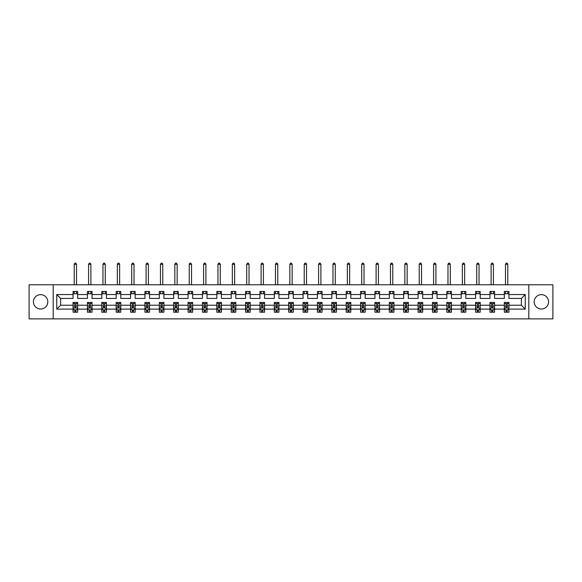 <?xml version="1.0" encoding="UTF-8"?>
<svg xmlns="http://www.w3.org/2000/svg" width="582" height="582" viewBox="0 0 582 582"><rect width="100%" height="100%" fill="white"/><g stroke="black" fill="none" stroke-linecap="round" stroke-linejoin="round"><path stroke-width="0.87" d="M541.384 294.637A7.188 7.188 0 0 0 534.196 301.825A7.188 7.188 0 0 0 541.384 309.013A7.188 7.188 0 0 0 548.571 301.825A7.188 7.188 0 0 0 541.384 294.637M40.616 294.637A7.188 7.188 0 0 0 33.429 301.825A7.188 7.188 0 0 0 40.616 309.013A7.188 7.188 0 0 0 47.804 301.825A7.188 7.188 0 0 0 40.616 294.637M528.805 284.78L29.1 284.78L29.1 318.878L552.9 318.878L552.9 284.78L528.805 284.78L528.805 318.878M508.944 309.107L508.944 305.237L521.385 305.237L525.255 309.107L508.944 309.107L508.944 312.192L507.191 312.192L507.191 309.842M53.195 318.878L53.195 284.78M504.332 309.107L494.569 309.107L494.569 305.237L504.332 305.237L504.332 312.192L508.944 312.192L508.944 309.733L508.079 309.733M494.569 309.107L494.569 312.192L492.816 312.192L492.816 309.842M489.957 309.107L480.194 309.107L480.194 305.237L489.957 305.237L489.957 312.192L494.569 312.192L494.569 309.733L493.703 309.733M480.194 309.107L480.194 312.192L478.44 312.192L478.44 309.842M475.581 309.107L465.818 309.107L465.818 305.237L475.581 305.237L475.581 312.192L480.194 312.192L480.194 309.733L479.328 309.733M465.818 309.107L465.818 312.192L464.065 312.192L464.065 309.842M461.206 309.107L451.436 309.107L451.436 305.237L461.206 305.237L461.206 312.192L465.818 312.192L465.818 309.733L464.945 309.733M451.436 309.107L451.436 312.192L449.69 312.192L449.69 309.842M446.831 309.107L437.06 309.107L437.06 305.237L446.831 305.237L446.831 312.192L451.436 312.192L451.436 309.733L450.57 309.733M437.06 309.107L437.06 312.192L435.314 312.192L435.314 309.842M432.455 309.107L422.685 309.107L422.685 305.237L432.455 305.237L432.455 312.192L437.06 312.192L437.06 309.733L436.194 309.733M422.685 309.107L422.685 312.192L420.939 312.192L420.939 309.842M418.08 309.107L408.309 309.107L408.309 305.237L418.08 305.237L418.08 312.192L422.685 312.192L422.685 309.733L421.819 309.733M408.309 309.107L408.309 312.192L406.563 312.192L406.563 309.842M403.704 309.107L393.934 309.107L393.934 305.237L403.704 305.237L403.704 312.192L408.309 312.192L408.309 309.733L407.444 309.733M393.934 309.107L393.934 312.192L392.188 312.192L392.188 309.842M389.329 309.107L379.559 309.107L379.559 305.237L389.329 305.237L389.329 312.192L393.934 312.192L393.934 309.733L393.068 309.733M379.559 309.107L379.559 312.192L377.805 312.192L377.805 309.842M374.954 309.107L365.183 309.107L365.183 305.237L374.954 305.237L374.954 312.192L379.559 312.192L379.559 309.733L378.693 309.733M365.183 309.107L365.183 312.192L363.43 312.192L363.43 309.842M360.578 309.107L350.808 309.107L350.808 305.237L360.578 305.237L360.578 312.192L365.183 312.192L365.183 309.733L364.317 309.733M350.808 309.107L350.808 312.192L349.055 312.192L349.055 309.842M346.203 309.107L336.432 309.107L336.432 305.237L346.203 305.237L346.203 312.192L350.808 312.192L350.808 309.733L349.942 309.733M336.432 309.107L336.432 312.192L334.679 312.192L334.679 309.842M331.827 309.107L322.057 309.107L322.057 305.237L331.827 305.237L331.827 312.192L336.432 312.192L336.432 309.733L335.567 309.733M322.057 309.107L322.057 312.192L320.304 312.192L320.304 309.842M317.445 309.107L307.682 309.107L307.682 305.237L317.445 305.237L317.445 312.192L322.057 312.192L322.057 309.733L321.191 309.733M307.682 309.107L307.682 312.192L305.928 312.192L305.928 309.842M303.069 309.107L293.306 309.107L293.306 305.237L303.069 305.237L303.069 312.192L307.682 312.192L307.682 309.733L306.816 309.733M293.306 309.107L293.306 312.192L291.553 312.192L291.553 309.842M288.694 309.107L278.931 309.107L278.931 305.237L288.694 305.237L288.694 312.192L293.306 312.192L293.306 309.733L292.44 309.733M278.931 309.107L278.931 312.192L277.178 312.192L277.178 309.842M274.318 309.107L264.555 309.107L264.555 305.237L274.318 305.237L274.318 312.192L278.931 312.192L278.931 309.733L278.065 309.733M264.555 309.107L264.555 312.192L262.802 312.192L262.802 309.842M259.943 309.107L250.173 309.107L250.173 305.237L259.943 305.237L259.943 312.192L264.555 312.192L264.555 309.733L263.682 309.733M250.173 309.107L250.173 312.192L248.427 312.192L248.427 309.842M245.568 309.107L235.797 309.107L235.797 305.237L245.568 305.237L245.568 312.192L250.173 312.192L250.173 309.733L249.307 309.733M235.797 309.107L235.797 312.192L234.051 312.192L234.051 309.842M231.192 309.107L221.422 309.107L221.422 305.237L231.192 305.237L231.192 312.192L235.797 312.192L235.797 309.733L234.932 309.733M221.422 309.107L221.422 312.192L219.676 312.192L219.676 309.842M216.817 309.107L207.047 309.107L207.047 305.237L216.817 305.237L216.817 312.192L221.422 312.192L221.422 309.733L220.556 309.733M207.047 309.107L207.047 312.192L205.3 312.192L205.3 309.842M202.441 309.107L192.671 309.107L192.671 305.237L202.441 305.237L202.441 312.192L207.047 312.192L207.047 309.733L206.181 309.733M192.671 309.107L192.671 312.192L190.918 312.192L190.918 309.842M188.066 309.107L178.296 309.107L178.296 305.237L188.066 305.237L188.066 312.192L192.671 312.192L192.671 309.733L191.805 309.733M178.296 309.107L178.296 312.192L176.542 312.192L176.542 309.842M173.691 309.107L163.92 309.107L163.92 305.237L173.691 305.237L173.691 312.192L178.296 312.192L178.296 309.733L177.43 309.733M163.92 309.107L163.92 312.192L162.167 312.192L162.167 309.842M159.315 309.107L149.545 309.107L149.545 305.237L159.315 305.237L159.315 312.192L163.92 312.192L163.92 309.733L163.055 309.733M149.545 309.107L149.545 312.192L147.792 312.192L147.792 309.842M144.94 309.107L135.17 309.107L135.17 305.237L144.94 305.237L144.94 312.192L149.545 312.192L149.545 309.733L148.679 309.733M135.17 309.107L135.17 312.192L133.416 312.192L133.416 309.842M130.564 309.107L120.794 309.107L120.794 305.237L130.564 305.237L130.564 312.192L135.17 312.192L135.17 309.733L134.304 309.733M120.794 309.107L120.794 312.192L119.041 312.192L119.041 309.842M116.182 309.107L106.419 309.107L106.419 305.237L116.182 305.237L116.182 312.192L120.794 312.192L120.794 309.733L119.928 309.733M106.419 309.107L106.419 312.192L104.665 312.192L104.665 309.842M101.806 309.107L92.043 309.107L92.043 305.237L101.806 305.237L101.806 312.192L106.419 312.192L106.419 309.733L105.553 309.733M92.043 309.107L92.043 312.192L90.29 312.192L90.29 309.842M87.431 309.107L77.668 309.107L77.668 305.237L87.431 305.237L87.431 312.192L92.043 312.192L92.043 309.733L91.178 309.733M77.668 309.107L77.668 312.192L75.915 312.192L75.915 309.842M73.056 309.107L56.745 309.107L56.745 294.55L73.056 294.55L73.056 298.421L60.615 298.421L60.615 305.237L73.056 305.237L73.056 312.192L77.668 312.192L77.668 309.733L76.802 309.733M77.668 294.55L87.431 294.55L87.431 298.421L77.668 298.421L77.668 291.458L73.056 291.458L73.056 294.55M92.043 294.55L101.806 294.55L101.806 298.421L92.043 298.421L92.043 291.458L87.431 291.458L87.431 294.55M106.419 294.55L116.182 294.55L116.182 298.421L106.419 298.421L106.419 291.458L101.806 291.458L101.806 294.55M120.794 294.55L130.564 294.55L130.564 298.421L120.794 298.421L120.794 291.458L116.182 291.458L116.182 294.55M135.17 294.55L144.94 294.55L144.94 298.421L135.17 298.421L135.17 291.458L130.564 291.458L130.564 294.55M149.545 294.55L159.315 294.55L159.315 298.421L149.545 298.421L149.545 291.458L144.94 291.458L144.94 294.55M163.92 294.55L173.691 294.55L173.691 298.421L163.92 298.421L163.92 291.458L159.315 291.458L159.315 294.55M178.296 294.55L188.066 294.55L188.066 298.421L178.296 298.421L178.296 291.458L173.691 291.458L173.691 294.55M192.671 294.55L202.441 294.55L202.441 298.421L192.671 298.421L192.671 291.458L188.066 291.458L188.066 294.55M207.047 294.55L216.817 294.55L216.817 298.421L207.047 298.421L207.047 291.458L202.441 291.458L202.441 294.55M221.422 294.55L231.192 294.55L231.192 298.421L221.422 298.421L221.422 291.458L216.817 291.458L216.817 294.55M235.797 294.55L245.568 294.55L245.568 298.421L235.797 298.421L235.797 291.458L231.192 291.458L231.192 294.55M250.173 294.55L259.943 294.55L259.943 298.421L250.173 298.421L250.173 291.458L245.568 291.458L245.568 294.55M264.555 294.55L274.318 294.55L274.318 298.421L264.555 298.421L264.555 291.458L259.943 291.458L259.943 294.55M278.931 294.55L288.694 294.55L288.694 298.421L278.931 298.421L278.931 291.458L274.318 291.458L274.318 294.55M293.306 294.55L303.069 294.55L303.069 298.421L293.306 298.421L293.306 291.458L288.694 291.458L288.694 294.55M307.682 294.55L317.445 294.55L317.445 298.421L307.682 298.421L307.682 291.458L303.069 291.458L303.069 294.55M322.057 294.55L331.827 294.55L331.827 298.421L322.057 298.421L322.057 291.458L317.445 291.458L317.445 294.55M336.432 294.55L346.203 294.55L346.203 298.421L336.432 298.421L336.432 291.458L331.827 291.458L331.827 294.55M350.808 294.55L360.578 294.55L360.578 298.421L350.808 298.421L350.808 291.458L346.203 291.458L346.203 294.55M365.183 294.55L374.954 294.55L374.954 298.421L365.183 298.421L365.183 291.458L360.578 291.458L360.578 294.55M379.559 294.55L389.329 294.55L389.329 298.421L379.559 298.421L379.559 291.458L374.954 291.458L374.954 294.55M393.934 294.55L403.704 294.55L403.704 298.421L393.934 298.421L393.934 291.458L389.329 291.458L389.329 294.55M408.309 294.55L418.08 294.55L418.08 298.421L408.309 298.421L408.309 291.458L403.704 291.458L403.704 294.55M422.685 294.55L432.455 294.55L432.455 298.421L422.685 298.421L422.685 291.458L418.08 291.458L418.08 294.55M437.06 294.55L446.831 294.55L446.831 298.421L437.06 298.421L437.06 291.458L432.455 291.458L432.455 294.55M451.436 294.55L461.206 294.55L461.206 298.421L451.436 298.421L451.436 291.458L446.831 291.458L446.831 294.55M465.818 294.55L475.581 294.55L475.581 298.421L465.818 298.421L465.818 291.458L461.206 291.458L461.206 294.55M480.194 294.55L489.957 294.55L489.957 298.421L480.194 298.421L480.194 291.458L475.581 291.458L475.581 294.55M494.569 294.55L504.332 294.55L504.332 298.421L494.569 298.421L494.569 291.458L489.957 291.458L489.957 294.55M521.385 305.237L521.385 298.421L508.944 298.421L508.944 291.458L504.332 291.458L504.332 294.55M508.944 294.55L525.255 294.55L525.255 309.107M56.745 294.55L60.615 298.421M504.332 293.764L508.944 293.764M489.957 293.764L494.569 293.764M475.581 293.764L480.194 293.764M461.206 293.764L465.818 293.764M446.831 293.764L451.436 293.764M432.455 293.764L437.06 293.764M418.08 293.764L422.685 293.764M403.704 293.764L408.309 293.764M389.329 293.764L393.934 293.764M374.954 293.764L379.559 293.764M360.578 293.764L365.183 293.764M346.203 293.764L350.808 293.764M331.827 293.764L336.432 293.764M317.445 293.764L322.057 293.764M303.069 293.764L307.682 293.764M288.694 293.764L293.306 293.764M274.318 293.764L278.931 293.764M259.943 293.764L264.555 293.764M245.568 293.764L250.173 293.764M231.192 293.764L235.797 293.764M216.817 293.764L221.422 293.764M202.441 293.764L207.047 293.764M188.066 293.764L192.671 293.764M173.691 293.764L178.296 293.764M159.315 293.764L163.92 293.764M144.94 293.764L149.545 293.764M130.564 293.764L135.17 293.764M116.182 293.764L120.794 293.764M101.806 293.764L106.419 293.764M87.431 293.764L92.043 293.764M73.056 293.764L77.668 293.764M74.809 309.893L75.915 309.893M89.184 309.893L90.29 309.893M103.56 309.893L104.665 309.893M117.935 309.893L119.041 309.893M132.31 309.893L133.416 309.893M146.686 309.893L147.792 309.893M161.061 309.893L162.167 309.893M175.437 309.893L176.542 309.893M189.812 309.893L190.918 309.893M204.195 309.893L205.3 309.893M218.57 309.893L219.676 309.893M232.946 309.893L234.051 309.893M247.321 309.893L248.427 309.893M261.696 309.893L262.802 309.893M276.072 309.893L277.178 309.893M290.447 309.893L291.553 309.893M304.822 309.893L305.928 309.893M319.198 309.893L320.304 309.893M333.573 309.893L334.679 309.893M347.949 309.893L349.055 309.893M362.324 309.893L363.43 309.893M376.7 309.893L377.805 309.893M391.082 309.893L392.188 309.893M405.458 309.893L406.563 309.893M419.833 309.893L420.939 309.893M434.208 309.893L435.314 309.893M448.584 309.893L449.69 309.893M462.959 309.893L464.065 309.893M477.335 309.893L478.44 309.893M491.71 309.893L492.816 309.893M506.085 309.893L507.191 309.893M60.615 305.237L56.745 309.107M525.255 294.55L521.385 298.421M74.809 310.999L75.915 310.999M77.668 303.535L77.668 302.378L75.915 302.378L75.915 303.535L77.668 303.535L77.668 305.237M73.056 305.237L73.056 302.378L74.809 302.378L74.809 307.311L75.915 307.311L75.915 303.535M73.921 309.733L73.056 309.733L73.056 312.192L74.809 312.192L74.809 309.842M73.056 308.002L73.979 309.842L76.744 309.842L77.668 308.002M76.511 293.764L76.511 291.458M76.511 284.78L76.511 264.323L74.212 264.323L74.212 284.78M74.212 293.764L74.212 291.458M74.212 264.323L74.903 263.122L75.82 263.122L76.511 264.323M89.184 310.999L90.29 310.999M92.043 303.535L92.043 302.378L90.29 302.378L90.29 303.535L92.043 303.535L92.043 305.237M87.431 305.237L87.431 302.378L89.184 302.378L89.184 307.311L90.29 307.311L90.29 303.535M88.297 309.733L87.431 309.733L87.431 312.192L89.184 312.192L89.184 309.842M87.431 308.002L88.355 309.842L91.119 309.842L92.043 308.002M90.887 293.764L90.887 291.458M90.887 284.78L90.887 264.323L88.588 264.323L88.588 284.78M88.588 293.764L88.588 291.458M88.588 264.323L89.279 263.122L90.195 263.122L90.887 264.323M103.56 310.999L104.665 310.999M106.419 303.535L106.419 302.378L104.665 302.378L104.665 303.535L106.419 303.535L106.419 305.237M101.806 305.237L101.806 302.378L103.56 302.378L103.56 307.311L104.665 307.311L104.665 303.535M102.672 309.733L101.806 309.733L101.806 312.192L103.56 312.192L103.56 309.842M101.806 308.002L102.73 309.842L105.495 309.842L106.419 308.002M105.262 293.764L105.262 291.458M105.262 284.78L105.262 264.323L102.963 264.323L102.963 284.78M102.963 293.764L102.963 291.458M102.963 264.323L103.654 263.122L104.571 263.122L105.262 264.323M117.935 310.999L119.041 310.999M120.794 303.535L120.794 302.378L119.041 302.378L119.041 303.535L120.794 303.535L120.794 305.237M116.182 305.237L116.182 302.378L117.935 302.378L117.935 307.311L119.041 307.311L119.041 303.535M117.055 309.733L116.182 309.733L116.182 312.192L117.935 312.192L117.935 309.842M116.182 308.002L117.106 309.842L119.87 309.842L120.794 308.002M119.637 293.764L119.637 291.458M119.637 284.78L119.637 264.323L117.338 264.323L117.338 284.78M117.338 293.764L117.338 291.458M117.338 264.323L118.03 263.122L118.946 263.122L119.637 264.323M132.31 310.999L133.416 310.999M135.17 303.535L135.17 302.378L133.416 302.378L133.416 303.535L135.17 303.535L135.17 305.237M130.564 305.237L130.564 302.378L132.31 302.378L132.31 307.311L133.416 307.311L133.416 303.535M131.43 309.733L130.564 309.733L130.564 312.192L132.31 312.192L132.31 309.842M130.564 308.002L131.481 309.842L134.246 309.842L135.17 308.002M134.02 293.764L134.02 291.458M134.02 284.78L134.02 264.323L131.714 264.323L131.714 284.78M131.714 293.764L131.714 291.458M131.714 264.323L132.405 263.122L133.329 263.122L134.02 264.323M146.686 310.999L147.792 310.999M149.545 303.535L149.545 302.378L147.792 302.378L147.792 303.535L149.545 303.535L149.545 305.237M144.94 305.237L144.94 302.378L146.686 302.378L146.686 307.311L147.792 307.311L147.792 303.535M145.806 309.733L144.94 309.733L144.94 312.192L146.686 312.192L146.686 309.842M144.94 308.002L145.856 309.842L148.621 309.842L149.545 308.002M148.395 293.764L148.395 291.458M148.395 284.78L148.395 264.323L146.089 264.323L146.089 284.78M146.089 293.764L146.089 291.458M146.089 264.323L146.78 263.122L147.704 263.122L148.395 264.323M161.061 310.999L162.167 310.999M163.92 303.535L163.92 302.378L162.167 302.378L162.167 303.535L163.92 303.535L163.92 305.237M159.315 305.237L159.315 302.378L161.061 302.378L161.061 307.311L162.167 307.311L162.167 303.535M160.181 309.733L159.315 309.733L159.315 312.192L161.061 312.192L161.061 309.842M159.315 308.002L160.232 309.842L162.996 309.842L163.92 308.002M162.771 293.764L162.771 291.458M162.771 284.78L162.771 264.323L160.465 264.323L160.465 284.78M160.465 293.764L160.465 291.458M160.465 264.323L161.156 263.122L162.08 263.122L162.771 264.323M175.437 310.999L176.542 310.999M178.296 303.535L178.296 302.378L176.542 302.378L176.542 303.535L178.296 303.535L178.296 305.237M173.691 305.237L173.691 302.378L175.437 302.378L175.437 307.311L176.542 307.311L176.542 303.535M174.556 309.733L173.691 309.733L173.691 312.192L175.437 312.192L175.437 309.842M173.691 308.002L174.607 309.842L177.372 309.842L178.296 308.002M177.146 293.764L177.146 291.458M177.146 284.78L177.146 264.323L174.84 264.323L174.84 284.78M174.84 293.764L174.84 291.458M174.84 264.323L175.531 263.122L176.455 263.122L177.146 264.323M189.812 310.999L190.918 310.999M192.671 303.535L192.671 302.378L190.918 302.378L190.918 303.535L192.671 303.535L192.671 305.237M188.066 305.237L188.066 302.378L189.812 302.378L189.812 307.311L190.918 307.311L190.918 303.535M188.932 309.733L188.066 309.733L188.066 312.192L189.812 312.192L189.812 309.842M188.066 308.002L188.983 309.842L191.747 309.842L192.671 308.002M191.522 293.764L191.522 291.458M191.522 284.78L191.522 264.323L189.215 264.323L189.215 284.78M189.215 293.764L189.215 291.458M189.215 264.323L189.907 263.122L190.831 263.122L191.522 264.323M204.195 310.999L205.3 310.999M207.047 303.535L207.047 302.378L205.3 302.378L205.3 303.535L207.047 303.535L207.047 305.237M202.441 305.237L202.441 302.378L204.195 302.378L204.195 307.311L205.3 307.311L205.3 303.535M203.307 309.733L202.441 309.733L202.441 312.192L204.195 312.192L204.195 309.842M202.441 308.002L203.365 309.842L206.13 309.842L207.047 308.002M205.897 293.764L205.897 291.458M205.897 284.78L205.897 264.323L203.591 264.323L203.591 284.78M203.591 293.764L203.591 291.458M203.591 264.323L204.282 263.122L205.206 263.122L205.897 264.323M218.57 310.999L219.676 310.999M221.422 303.535L221.422 302.378L219.676 302.378L219.676 303.535L221.422 303.535L221.422 305.237M216.817 305.237L216.817 302.378L218.57 302.378L218.57 307.311L219.676 307.311L219.676 303.535M217.683 309.733L216.817 309.733L216.817 312.192L218.57 312.192L218.57 309.842M216.817 308.002L217.741 309.842L220.505 309.842L221.422 308.002M220.272 293.764L220.272 291.458M220.272 284.78L220.272 264.323L217.966 264.323L217.966 284.78M217.966 293.764L217.966 291.458M217.966 264.323L218.657 263.122L219.581 263.122L220.272 264.323M232.946 310.999L234.051 310.999M235.797 303.535L235.797 302.378L234.051 302.378L234.051 303.535L235.797 303.535L235.797 305.237M231.192 305.237L231.192 302.378L232.946 302.378L232.946 307.311L234.051 307.311L234.051 303.535M232.058 309.733L231.192 309.733L231.192 312.192L232.946 312.192L232.946 309.842M231.192 308.002L232.116 309.842L234.881 309.842L235.797 308.002M234.648 293.764L234.648 291.458M234.648 284.78L234.648 264.323L232.342 264.323L232.342 284.78M232.342 293.764L232.342 291.458M232.342 264.323L233.033 263.122L233.957 263.122L234.648 264.323M247.321 310.999L248.427 310.999M250.173 303.535L250.173 302.378L248.427 302.378L248.427 303.535L250.173 303.535L250.173 305.237M245.568 305.237L245.568 302.378L247.321 302.378L247.321 307.311L248.427 307.311L248.427 303.535M246.433 309.733L245.568 309.733L245.568 312.192L247.321 312.192L247.321 309.842M245.568 308.002L246.492 309.842L249.256 309.842L250.173 308.002M249.023 293.764L249.023 291.458M249.023 284.78L249.023 264.323L246.717 264.323L246.717 284.78M246.717 293.764L246.717 291.458M246.717 264.323L247.408 263.122L248.332 263.122L249.023 264.323M261.696 310.999L262.802 310.999M264.555 303.535L264.555 302.378L262.802 302.378L262.802 303.535L264.555 303.535L264.555 305.237M259.943 305.237L259.943 302.378L261.696 302.378L261.696 307.311L262.802 307.311L262.802 303.535M260.809 309.733L259.943 309.733L259.943 312.192L261.696 312.192L261.696 309.842M259.943 308.002L260.867 309.842L263.631 309.842L264.555 308.002M263.399 293.764L263.399 291.458M263.399 284.78L263.399 264.323L261.1 264.323L261.1 284.78M261.1 293.764L261.1 291.458M261.1 264.323L261.791 263.122L262.708 263.122L263.399 264.323M276.072 310.999L277.178 310.999M278.931 303.535L278.931 302.378L277.178 302.378L277.178 303.535L278.931 303.535L278.931 305.237M274.318 305.237L274.318 302.378L276.072 302.378L276.072 307.311L277.178 307.311L277.178 303.535M275.184 309.733L274.318 309.733L274.318 312.192L276.072 312.192L276.072 309.842M274.318 308.002L275.242 309.842L278.007 309.842L278.931 308.002M277.774 293.764L277.774 291.458M277.774 284.78L277.774 264.323L275.475 264.323L275.475 284.78M275.475 293.764L275.475 291.458M275.475 264.323L276.166 263.122L277.083 263.122L277.774 264.323M290.447 310.999L291.553 310.999M293.306 303.535L293.306 302.378L291.553 302.378L291.553 303.535L293.306 303.535L293.306 305.237M288.694 305.237L288.694 302.378L290.447 302.378L290.447 307.311L291.553 307.311L291.553 303.535M289.56 309.733L288.694 309.733L288.694 312.192L290.447 312.192L290.447 309.842M288.694 308.002L289.618 309.842L292.382 309.842L293.306 308.002M292.149 293.764L292.149 291.458M292.149 284.78L292.149 264.323L289.851 264.323L289.851 284.78M289.851 293.764L289.851 291.458M289.851 264.323L290.542 263.122L291.458 263.122L292.149 264.323M304.822 310.999L305.928 310.999M307.682 303.535L307.682 302.378L305.928 302.378L305.928 303.535L307.682 303.535L307.682 305.237M303.069 305.237L303.069 302.378L304.822 302.378L304.822 307.311L305.928 307.311L305.928 303.535M303.935 309.733L303.069 309.733L303.069 312.192L304.822 312.192L304.822 309.842M303.069 308.002L303.993 309.842L306.758 309.842L307.682 308.002M306.525 293.764L306.525 291.458M306.525 284.78L306.525 264.323L304.226 264.323L304.226 284.78M304.226 293.764L304.226 291.458M304.226 264.323L304.917 263.122L305.834 263.122L306.525 264.323M319.198 310.999L320.304 310.999M322.057 303.535L322.057 302.378L320.304 302.378L320.304 303.535L322.057 303.535L322.057 305.237M317.445 305.237L317.445 302.378L319.198 302.378L319.198 307.311L320.304 307.311L320.304 303.535M318.318 309.733L317.445 309.733L317.445 312.192L319.198 312.192L319.198 309.842M317.445 308.002L318.369 309.842L321.133 309.842L322.057 308.002M320.9 293.764L320.9 291.458M320.9 284.78L320.9 264.323L318.601 264.323L318.601 284.78M318.601 293.764L318.601 291.458M318.601 264.323L319.292 263.122L320.209 263.122L320.9 264.323M333.573 310.999L334.679 310.999M336.432 303.535L336.432 302.378L334.679 302.378L334.679 303.535L336.432 303.535L336.432 305.237M331.827 305.237L331.827 302.378L333.573 302.378L333.573 307.311L334.679 307.311L334.679 303.535M332.693 309.733L331.827 309.733L331.827 312.192L333.573 312.192L333.573 309.842M331.827 308.002L332.744 309.842L335.508 309.842L336.432 308.002M335.283 293.764L335.283 291.458M335.283 284.78L335.283 264.323L332.977 264.323L332.977 284.78M332.977 293.764L332.977 291.458M332.977 264.323L333.668 263.122L334.592 263.122L335.283 264.323M347.949 310.999L349.055 310.999M350.808 303.535L350.808 302.378L349.055 302.378L349.055 303.535L350.808 303.535L350.808 305.237M346.203 305.237L346.203 302.378L347.949 302.378L347.949 307.311L349.055 307.311L349.055 303.535M347.068 309.733L346.203 309.733L346.203 312.192L347.949 312.192L347.949 309.842M346.203 308.002L347.119 309.842L349.884 309.842L350.808 308.002M349.658 293.764L349.658 291.458M349.658 284.78L349.658 264.323L347.352 264.323L347.352 284.78M347.352 293.764L347.352 291.458M347.352 264.323L348.043 263.122L348.967 263.122L349.658 264.323M362.324 310.999L363.43 310.999M365.183 303.535L365.183 302.378L363.43 302.378L363.43 303.535L365.183 303.535L365.183 305.237M360.578 305.237L360.578 302.378L362.324 302.378L362.324 307.311L363.43 307.311L363.43 303.535M361.444 309.733L360.578 309.733L360.578 312.192L362.324 312.192L362.324 309.842M360.578 308.002L361.495 309.842L364.259 309.842L365.183 308.002M364.034 293.764L364.034 291.458M364.034 284.78L364.034 264.323L361.728 264.323L361.728 284.78M361.728 293.764L361.728 291.458M361.728 264.323L362.419 263.122L363.343 263.122L364.034 264.323M376.7 310.999L377.805 310.999M379.559 303.535L379.559 302.378L377.805 302.378L377.805 303.535L379.559 303.535L379.559 305.237M374.954 305.237L374.954 302.378L376.7 302.378L376.7 307.311L377.805 307.311L377.805 303.535M375.819 309.733L374.954 309.733L374.954 312.192L376.7 312.192L376.7 309.842M374.954 308.002L375.87 309.842L378.635 309.842L379.559 308.002M378.409 293.764L378.409 291.458M378.409 284.78L378.409 264.323L376.103 264.323L376.103 284.78M376.103 293.764L376.103 291.458M376.103 264.323L376.794 263.122L377.718 263.122L378.409 264.323M391.082 310.999L392.188 310.999M393.934 303.535L393.934 302.378L392.188 302.378L392.188 303.535L393.934 303.535L393.934 305.237M389.329 305.237L389.329 302.378L391.082 302.378L391.082 307.311L392.188 307.311L392.188 303.535M390.195 309.733L389.329 309.733L389.329 312.192L391.082 312.192L391.082 309.842M389.329 308.002L390.253 309.842L393.017 309.842L393.934 308.002M392.785 293.764L392.785 291.458M392.785 284.78L392.785 264.323L390.478 264.323L390.478 284.78M390.478 293.764L390.478 291.458M390.478 264.323L391.169 263.122L392.093 263.122L392.785 264.323M405.458 310.999L406.563 310.999M408.309 303.535L408.309 302.378L406.563 302.378L406.563 303.535L408.309 303.535L408.309 305.237M403.704 305.237L403.704 302.378L405.458 302.378L405.458 307.311L406.563 307.311L406.563 303.535M404.57 309.733L403.704 309.733L403.704 312.192L405.458 312.192L405.458 309.842M403.704 308.002L404.628 309.842L407.393 309.842L408.309 308.002M407.16 293.764L407.16 291.458M407.16 284.78L407.16 264.323L404.854 264.323L404.854 284.78M404.854 293.764L404.854 291.458M404.854 264.323L405.545 263.122L406.469 263.122L407.16 264.323M419.833 310.999L420.939 310.999M422.685 303.535L422.685 302.378L420.939 302.378L420.939 303.535L422.685 303.535L422.685 305.237M418.08 305.237L418.08 302.378L419.833 302.378L419.833 307.311L420.939 307.311L420.939 303.535M418.945 309.733L418.08 309.733L418.08 312.192L419.833 312.192L419.833 309.842M418.08 308.002L419.004 309.842L421.768 309.842L422.685 308.002M421.535 293.764L421.535 291.458M421.535 284.78L421.535 264.323L419.229 264.323L419.229 284.78M419.229 293.764L419.229 291.458M419.229 264.323L419.92 263.122L420.844 263.122L421.535 264.323M434.208 310.999L435.314 310.999M437.06 303.535L437.06 302.378L435.314 302.378L435.314 303.535L437.06 303.535L437.06 305.237M432.455 305.237L432.455 302.378L434.208 302.378L434.208 307.311L435.314 307.311L435.314 303.535M433.321 309.733L432.455 309.733L432.455 312.192L434.208 312.192L434.208 309.842M432.455 308.002L433.379 309.842L436.144 309.842L437.06 308.002M435.911 293.764L435.911 291.458M435.911 284.78L435.911 264.323L433.605 264.323L433.605 284.78M433.605 293.764L433.605 291.458M433.605 264.323L434.296 263.122L435.22 263.122L435.911 264.323M448.584 310.999L449.69 310.999M451.436 303.535L451.436 302.378L449.69 302.378L449.69 303.535L451.436 303.535L451.436 305.237M446.831 305.237L446.831 302.378L448.584 302.378L448.584 307.311L449.69 307.311L449.69 303.535M447.696 309.733L446.831 309.733L446.831 312.192L448.584 312.192L448.584 309.842M446.831 308.002L447.754 309.842L450.519 309.842L451.436 308.002M450.286 293.764L450.286 291.458M450.286 284.78L450.286 264.323L447.98 264.323L447.98 284.78M447.98 293.764L447.98 291.458M447.98 264.323L448.671 263.122L449.595 263.122L450.286 264.323M462.959 310.999L464.065 310.999M465.818 303.535L465.818 302.378L464.065 302.378L464.065 303.535L465.818 303.535L465.818 305.237M461.206 305.237L461.206 302.378L462.959 302.378L462.959 307.311L464.065 307.311L464.065 303.535M462.072 309.733L461.206 309.733L461.206 312.192L462.959 312.192L462.959 309.842M461.206 308.002L462.13 309.842L464.894 309.842L465.818 308.002M464.662 293.764L464.662 291.458M464.662 284.78L464.662 264.323L462.363 264.323L462.363 284.78M462.363 293.764L462.363 291.458M462.363 264.323L463.054 263.122L463.97 263.122L464.662 264.323M477.335 310.999L478.44 310.999M480.194 303.535L480.194 302.378L478.44 302.378L478.44 303.535L480.194 303.535L480.194 305.237M475.581 305.237L475.581 302.378L477.335 302.378L477.335 307.311L478.44 307.311L478.44 303.535M476.447 309.733L475.581 309.733L475.581 312.192L477.335 312.192L477.335 309.842M475.581 308.002L476.505 309.842L479.27 309.842L480.194 308.002M479.037 293.764L479.037 291.458M479.037 284.78L479.037 264.323L476.738 264.323L476.738 284.78M476.738 293.764L476.738 291.458M476.738 264.323L477.429 263.122L478.346 263.122L479.037 264.323M491.71 310.999L492.816 310.999M494.569 303.535L494.569 302.378L492.816 302.378L492.816 303.535L494.569 303.535L494.569 305.237M489.957 305.237L489.957 302.378L491.71 302.378L491.71 307.311L492.816 307.311L492.816 303.535M490.822 309.733L489.957 309.733L489.957 312.192L491.71 312.192L491.71 309.842M489.957 308.002L490.881 309.842L493.645 309.842L494.569 308.002M493.412 293.764L493.412 291.458M493.412 284.78L493.412 264.323L491.113 264.323L491.113 284.78M491.113 293.764L491.113 291.458M491.113 264.323L491.805 263.122L492.721 263.122L493.412 264.323M506.085 310.999L507.191 310.999M508.944 303.535L508.944 302.378L507.191 302.378L507.191 303.535L508.944 303.535L508.944 305.237M504.332 305.237L504.332 302.378L506.085 302.378L506.085 307.311L507.191 307.311L507.191 303.535M505.198 309.733L504.332 309.733L504.332 312.192L506.085 312.192L506.085 309.842M504.332 308.002L505.256 309.842L508.021 309.842L508.944 308.002M507.788 293.764L507.788 291.458M507.788 284.78L507.788 264.323L505.489 264.323L505.489 284.78M505.489 293.764L505.489 291.458M505.489 264.323L506.18 263.122L507.097 263.122L507.788 264.323M73.077 308.045L77.639 308.045M73.056 303.535L74.809 303.535M75.915 306.008L77.668 306.008M73.056 306.008L74.809 306.008M74.809 310.41L75.915 310.41M87.453 308.045L92.014 308.045M87.431 303.535L89.184 303.535M90.29 306.008L92.043 306.008M87.431 306.008L89.184 306.008M89.184 310.41L90.29 310.41M101.835 308.045L106.397 308.045M101.806 303.535L103.56 303.535M104.665 306.008L106.419 306.008M101.806 306.008L103.56 306.008M103.56 310.41L104.665 310.41M116.211 308.045L120.772 308.045M116.182 303.535L117.935 303.535M119.041 306.008L120.794 306.008M116.182 306.008L117.935 306.008M117.935 310.41L119.041 310.41M130.586 308.045L135.148 308.045M130.564 303.535L132.31 303.535M133.416 306.008L135.17 306.008M130.564 306.008L132.31 306.008M132.31 310.41L133.416 310.41M144.962 308.045L149.523 308.045M144.94 303.535L146.686 303.535M147.792 306.008L149.545 306.008M144.94 306.008L146.686 306.008M146.686 310.41L147.792 310.41M159.337 308.045L163.898 308.045M159.315 303.535L161.061 303.535M162.167 306.008L163.92 306.008M159.315 306.008L161.061 306.008M161.061 310.41L162.167 310.41M173.712 308.045L178.274 308.045M173.691 303.535L175.437 303.535M176.542 306.008L178.296 306.008M173.691 306.008L175.437 306.008M175.437 310.41L176.542 310.41M188.088 308.045L192.649 308.045M188.066 303.535L189.812 303.535M190.918 306.008L192.671 306.008M188.066 306.008L189.812 306.008M189.812 310.41L190.918 310.41M202.463 308.045L207.025 308.045M202.441 303.535L204.195 303.535M205.3 306.008L207.047 306.008M202.441 306.008L204.195 306.008M204.195 310.41L205.3 310.41M216.839 308.045L221.4 308.045M216.817 303.535L218.57 303.535M219.676 306.008L221.422 306.008M216.817 306.008L218.57 306.008M218.57 310.41L219.676 310.41M231.214 308.045L235.775 308.045M231.192 303.535L232.946 303.535M234.051 306.008L235.797 306.008M231.192 306.008L232.946 306.008M232.946 310.41L234.051 310.41M245.589 308.045L250.151 308.045M245.568 303.535L247.321 303.535M248.427 306.008L250.173 306.008M245.568 306.008L247.321 306.008M247.321 310.41L248.427 310.41M259.965 308.045L264.526 308.045M259.943 303.535L261.696 303.535M262.802 306.008L264.555 306.008M259.943 306.008L261.696 306.008M261.696 310.41L262.802 310.41M274.34 308.045L278.902 308.045M274.318 303.535L276.072 303.535M277.178 306.008L278.931 306.008M274.318 306.008L276.072 306.008M276.072 310.41L277.178 310.41M288.716 308.045L293.284 308.045M288.694 303.535L290.447 303.535M291.553 306.008L293.306 306.008M288.694 306.008L290.447 306.008M290.447 310.41L291.553 310.41M303.098 308.045L307.66 308.045M303.069 303.535L304.822 303.535M305.928 306.008L307.682 306.008M303.069 306.008L304.822 306.008M304.822 310.41L305.928 310.41M317.474 308.045L322.035 308.045M317.445 303.535L319.198 303.535M320.304 306.008L322.057 306.008M317.445 306.008L319.198 306.008M319.198 310.41L320.304 310.41M331.849 308.045L336.411 308.045M331.827 303.535L333.573 303.535M334.679 306.008L336.432 306.008M331.827 306.008L333.573 306.008M333.573 310.41L334.679 310.41M346.225 308.045L350.786 308.045M346.203 303.535L347.949 303.535M349.055 306.008L350.808 306.008M346.203 306.008L347.949 306.008M347.949 310.41L349.055 310.41M360.6 308.045L365.161 308.045M360.578 303.535L362.324 303.535M363.43 306.008L365.183 306.008M360.578 306.008L362.324 306.008M362.324 310.41L363.43 310.41M374.975 308.045L379.537 308.045M374.954 303.535L376.7 303.535M377.805 306.008L379.559 306.008M374.954 306.008L376.7 306.008M376.7 310.41L377.805 310.41M389.351 308.045L393.912 308.045M389.329 303.535L391.082 303.535M392.188 306.008L393.934 306.008M389.329 306.008L391.082 306.008M391.082 310.41L392.188 310.41M403.726 308.045L408.288 308.045M403.704 303.535L405.458 303.535M406.563 306.008L408.309 306.008M403.704 306.008L405.458 306.008M405.458 310.41L406.563 310.41M418.102 308.045L422.663 308.045M418.08 303.535L419.833 303.535M420.939 306.008L422.685 306.008M418.08 306.008L419.833 306.008M419.833 310.41L420.939 310.41M432.477 308.045L437.038 308.045M432.455 303.535L434.208 303.535M435.314 306.008L437.06 306.008M432.455 306.008L434.208 306.008M434.208 310.41L435.314 310.41M446.852 308.045L451.414 308.045M446.831 303.535L448.584 303.535M449.69 306.008L451.436 306.008M446.831 306.008L448.584 306.008M448.584 310.41L449.69 310.41M461.228 308.045L465.789 308.045M461.206 303.535L462.959 303.535M464.065 306.008L465.818 306.008M461.206 306.008L462.959 306.008M462.959 310.41L464.065 310.41M475.603 308.045L480.165 308.045M475.581 303.535L477.335 303.535M478.44 306.008L480.194 306.008M475.581 306.008L477.335 306.008M477.335 310.41L478.44 310.41M489.986 308.045L494.547 308.045M489.957 303.535L491.71 303.535M492.816 306.008L494.569 306.008M489.957 306.008L491.71 306.008M491.71 310.41L492.816 310.41M504.361 308.045L508.923 308.045M504.332 303.535L506.085 303.535M507.191 306.008L508.944 306.008M504.332 306.008L506.085 306.008M506.085 310.41L507.191 310.41"/></g></svg>
